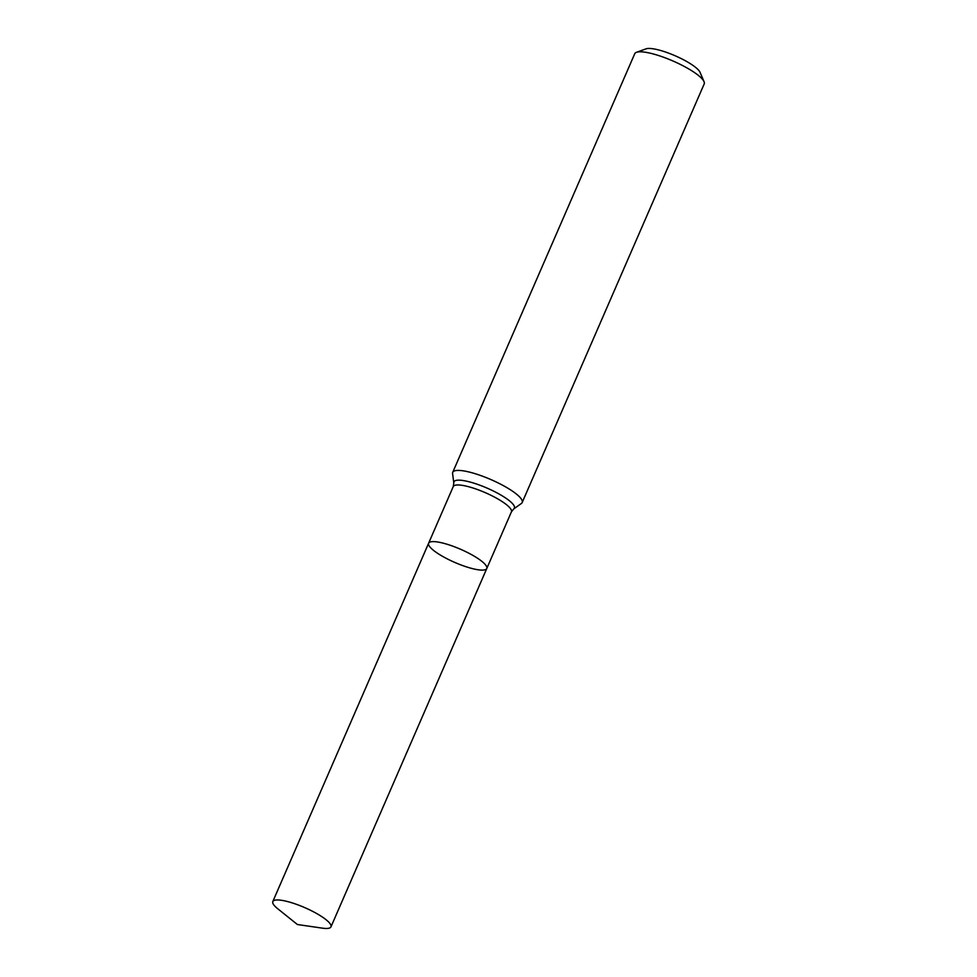 <?xml version="1.0" encoding="UTF-8"?>
<svg xmlns="http://www.w3.org/2000/svg" width="977" height="977" viewBox="0 0 977 977"><rect width="100%" height="100%" fill="white"/><g stroke="black" fill="none" stroke-linecap="round" stroke-linejoin="round"><path stroke-width="1.47" d="M452.583 473.527A37.871 8.585 23.5 0 1 452.73 472.331A37.871 8.585 23.5 0 1 480.098 475.323A37.871 8.585 23.5 0 1 517.688 495.119A37.871 8.585 23.5 0 1 522.182 502.52A37.871 8.585 23.5 0 1 521.413 503.448L513.743 508.932A32.986 7.474 -156.5 0 0 510.495 501.69A32.986 7.474 -156.5 0 0 475.775 483.762A32.986 7.474 -156.5 0 0 453.804 482.87L452.583 473.527M522.182 502.52L704.197 83.924A37.871 8.585 -156.5 0 0 704.038 81.677A37.871 8.585 -156.5 0 0 699.703 76.524A37.871 8.585 -156.5 0 0 666.155 58.205A37.871 8.585 -156.5 0 0 636.491 52.306A37.871 8.585 -156.5 0 0 634.745 53.723L452.73 472.331M704.038 81.677L700.069 72.347A30.287 6.863 -156.5 0 0 696.589 68.219A30.287 6.863 -156.5 0 0 669.758 53.564A30.287 6.863 -156.5 0 0 646.029 48.85L636.491 52.306M432.384 549.416A31.716 7.193 -156.5 0 0 463.867 566.001A31.716 7.193 -156.5 0 0 486.778 568.504A31.716 7.193 -156.5 0 0 483.017 562.312A31.716 7.193 -156.5 0 0 451.545 545.716A31.716 7.193 -156.5 0 0 428.622 543.212A31.716 7.193 -156.5 0 0 432.384 549.416M276.576 907.767A31.716 7.193 -156.5 0 0 277.688 908.708L297.399 924.523L322.41 928.15A31.716 7.193 -156.5 0 0 330.971 926.855A31.716 7.193 -156.5 0 0 304.751 907.621A31.716 7.193 -156.5 0 0 272.803 901.563A31.716 7.193 -156.5 0 0 276.576 907.767M428.622 543.212L453.255 486.57A31.716 7.193 -156.5 0 1 476.178 489.074A31.716 7.193 -156.5 0 1 507.649 505.659A31.716 7.193 -156.5 0 1 511.423 511.863L486.778 568.504A31.716 7.193 -156.5 0 0 460.57 549.269A31.716 7.193 -156.5 0 0 428.622 543.212L272.803 901.563M453.255 486.57L453.804 482.87M511.423 511.863L513.743 508.932M486.778 568.504L330.971 926.855"/></g></svg>
